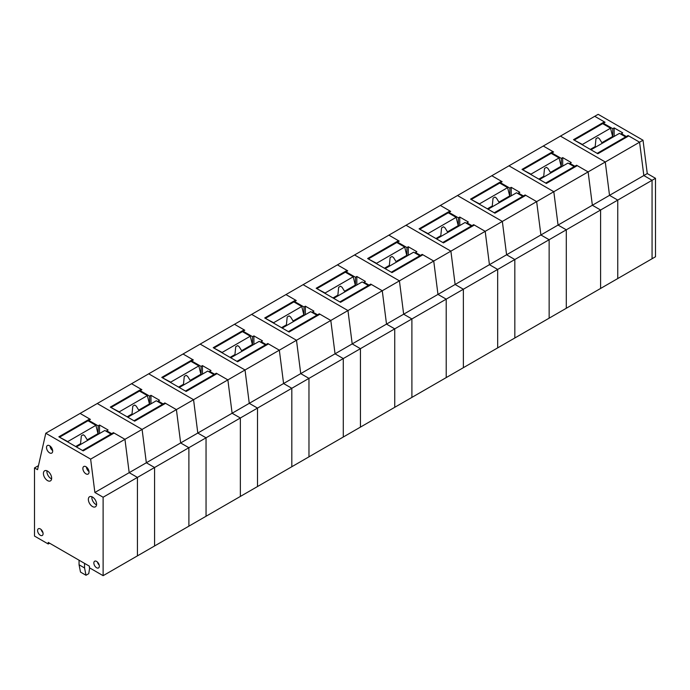 <?xml version="1.0" encoding="UTF-8"?>
<svg xmlns="http://www.w3.org/2000/svg" width="690" height="690" viewBox="0 0 690 690"><rect width="100%" height="100%" fill="white"/><g stroke="black" fill="none" stroke-linecap="round" stroke-linejoin="round"><path stroke-width="1.03" d="M38.476 465.629L34.5 467.923L34.5 536.07L48.222 543.987L48.222 542.4L89.398 566.171L89.398 567.749L103.121 575.676L103.112 497.231L94.875 492.479L90.64 459.126L142.097 429.413L97.256 403.529L142.097 429.413L146.34 462.766L142.097 429.413L193.562 399.7L148.721 373.816L193.562 399.7L197.806 433.053L193.562 399.7L245.028 369.987L200.178 344.103L245.028 369.987L249.271 403.339L245.028 369.987L296.493 340.274L251.643 314.39L296.493 340.274L300.737 373.626L296.493 340.274L347.958 310.56L303.108 284.677L347.958 310.56L352.202 343.913L347.958 310.56L399.424 280.856L354.574 254.964L399.424 280.856L403.659 314.2L399.424 280.856L450.889 251.143L406.039 225.251L450.889 251.143L455.124 284.487L450.889 251.143L502.346 221.43L457.505 195.537L502.346 221.43L506.589 254.774L502.346 221.43L553.811 191.717L508.97 165.824L553.811 191.717L558.055 225.061L553.811 191.717L605.277 162.003L560.427 136.111L605.277 162.003L609.52 195.348L605.277 162.003L639.587 142.192L628.728 135.921L597.851 153.749L573.494 139.691L604.371 121.863L594.737 116.308L605.052 122.259L603.345 123.251L612.772 128.694L614.152 127.909L622.725 132.859L621.354 133.644L621.354 134.438M604.371 121.863L604.371 122.656M626.33 137.31L626.33 136.517L628.047 135.533L639.587 142.192L643.83 175.545L652.059 180.297L643.83 175.545L639.587 142.192L643.02 140.217L598.17 114.324L543.272 146.021L553.596 151.972L551.879 152.964L561.315 158.407L562.686 157.613L571.26 162.573L569.888 163.358L569.888 164.151M94.875 492.479L129.185 472.667L124.95 439.314L129.185 472.667L180.651 442.954L176.407 409.61L180.651 442.954L232.116 413.241L227.873 379.897L232.116 413.241L283.581 383.528L279.338 350.184L283.581 383.528L335.047 353.815L330.803 320.471L335.047 353.815L386.512 324.102L382.269 290.757L386.512 324.102L437.969 294.397L433.734 261.044L437.969 294.397L489.434 264.684L485.191 231.331L489.434 264.684L540.9 234.971L536.656 201.618L540.9 234.971L592.365 205.258L588.122 171.905L592.365 205.258L609.52 195.348L617.757 200.1L617.757 278.553L652.067 258.741L652.059 180.297L655.491 178.313L647.263 173.561L609.52 195.348L617.757 200.1L652.059 180.297L652.067 258.741L655.5 256.758L655.491 178.313M574.865 167.023L574.865 166.23L576.581 165.246L588.122 171.905L577.263 165.635L546.385 183.462L522.028 169.404L552.906 151.576L543.272 146.021L491.815 175.734L502.13 181.686L500.414 182.678L509.85 188.12L511.221 187.326L519.794 192.277L518.423 193.071L518.423 193.864M552.906 151.576L552.906 152.369M592.365 205.258L600.602 210.01L592.365 205.258M600.602 288.454L600.602 210.01L617.757 200.1L617.757 278.553L600.602 288.454L600.602 210.01L566.292 229.813L566.292 308.266L600.602 288.454M558.055 225.061L566.292 229.813L566.292 308.266L549.145 318.168L549.136 239.723L540.9 234.971L549.136 239.723L566.292 229.813L558.055 225.061M523.4 196.736L523.4 195.943L525.116 194.951L536.656 201.618L525.797 195.348L494.92 213.175L470.563 199.117L501.44 181.289L491.815 175.734L440.349 205.439L450.665 211.399L448.949 212.391L458.384 217.833L459.756 217.04L468.329 221.99L466.957 222.784L466.957 223.577M501.44 181.289L501.44 182.082M514.835 337.979L549.145 318.168L549.136 239.723L514.826 259.526L514.835 337.979L514.826 259.526L506.589 254.774L514.826 259.526L497.671 269.436L489.434 264.684L497.671 269.436L497.68 347.881L497.671 269.436L463.361 289.239L463.37 367.684L514.835 337.979M471.934 226.449L471.934 225.656L473.651 224.664L485.191 231.331L474.341 225.061L443.454 242.889L419.097 228.83L449.975 211.002L440.349 205.439L388.884 235.152L399.2 241.112L397.483 242.104L406.919 247.546L408.29 246.753L416.872 251.703L415.501 252.497L415.501 253.29M449.975 211.002L449.975 211.796M455.124 284.487L463.361 289.239L463.37 367.684L446.214 377.594L446.206 299.149L437.969 294.397L446.206 299.149L463.361 289.239L455.124 284.487M420.469 256.163L420.469 255.369L422.185 254.377L433.734 261.044L422.875 254.774L391.998 272.602L367.632 258.543L398.51 240.715L388.884 235.152L337.419 264.865L347.734 270.825L346.018 271.817L355.454 277.259L356.825 276.466L365.407 281.416L364.035 282.21L364.035 283.004M398.51 240.715L398.51 241.509M411.904 397.397L446.214 377.594L446.206 299.149L411.896 318.953L411.904 397.397L411.896 318.953L403.659 314.2L411.896 318.953L394.74 328.863L386.512 324.102L394.74 328.863L394.749 407.307L394.74 328.863L360.43 348.666L360.439 427.11L411.904 397.397M369.012 285.876L369.003 285.082L370.72 284.09L382.269 290.757L371.41 284.487L340.532 302.315L316.175 288.256L347.053 270.428L337.419 264.865L285.953 294.578L296.269 300.538L294.552 301.53L303.988 306.972L305.36 306.179L313.941 311.13L312.57 311.923L312.57 312.717M347.053 270.428L347.053 271.222M352.202 343.913L360.43 348.666L360.439 427.11L343.284 437.02L343.275 358.567L335.047 353.815L343.275 358.567L360.43 348.666L352.202 343.913M317.547 315.589L317.547 314.795L319.263 313.803L330.803 320.471L319.944 314.2L289.067 332.028L264.71 317.969L295.587 300.141L285.953 294.578L234.488 324.291L244.803 330.251L243.096 331.235L252.523 336.686L253.903 335.892L262.476 340.843L261.105 341.636L261.105 342.43M295.587 300.141L295.587 300.935M308.973 456.823L343.284 437.02L343.275 358.567L308.965 378.379L308.973 456.823L308.965 378.379L300.737 373.626L308.965 378.379L291.818 388.28L283.581 383.528L291.818 388.28L291.818 466.733L291.818 388.28L257.508 408.092L257.508 486.536L308.973 456.823M266.081 345.302L266.081 344.508L267.798 343.517L279.338 350.184L268.479 343.913L237.602 361.741L213.245 347.682L244.122 329.855L234.488 324.291L183.031 354.005L193.347 359.964L191.63 360.948L201.066 366.399L202.437 365.605L211.011 370.556L209.639 371.349L209.639 372.143M244.122 329.855L244.122 330.648M249.271 403.339L257.508 408.092L257.508 486.536L240.353 496.438L240.353 417.993L232.116 413.241L240.353 417.993L257.508 408.092L249.271 403.339M214.616 375.015L214.616 374.221L216.332 373.23L227.873 379.897L217.014 373.626L186.136 391.454L161.779 377.396L192.657 359.568L183.031 354.005L131.566 383.718L141.881 389.678L140.165 390.661L149.601 396.112L150.972 395.318L159.545 400.269L158.174 401.062L158.174 401.856M192.657 359.568L192.657 360.361M206.051 516.249L240.353 496.438L240.353 417.993L206.043 437.805L206.051 516.249L206.043 437.805L197.806 433.053L206.043 437.805L188.888 447.707L180.651 442.954L188.888 447.707L188.896 526.151L188.888 447.707L154.577 467.518L154.586 545.962L206.051 516.249M163.15 404.728L163.15 403.935L164.867 402.943L176.407 409.61L165.557 403.339L134.671 421.167L110.314 407.109L141.191 389.281L131.566 383.718L80.1 413.431L90.416 419.382L88.7 420.374L98.135 425.825L99.507 425.031L108.088 429.982L106.709 430.776L106.709 431.569M141.191 389.281L141.191 390.066M146.34 462.766L154.577 467.518L154.586 545.962L137.431 555.864L137.422 477.42L129.185 472.667L137.422 477.42L154.577 467.518L146.34 462.766M591.218 149.928L597.505 153.56M582.524 144.909L582.412 144.443L610.547 128.202L612.608 136.525L601.878 142.709L599.42 138.742L597.902 137.621L595.97 138.725L595.194 146.573L590.304 149.394M574.52 140.286L582.412 144.443M597.505 153.163L625.64 136.913L625.64 137.707M591.33 149.592L619.465 133.351L625.64 136.913M595.479 147.203L595.194 146.573M574.52 139.889L602.655 123.648L610.547 128.202M612.608 136.525L613.289 136.913M602.965 142.882A5.822 3.364 -0 0 0 601.878 142.709M539.752 179.633L546.04 183.264M531.059 174.622L530.946 174.156L559.081 157.915L561.143 166.238L550.422 172.422L547.964 168.455L546.437 167.334L544.514 168.438L543.729 176.286L538.838 179.107M523.055 169.999L530.946 174.156M546.04 182.876L574.175 166.626L574.175 167.42M539.865 179.305L567.999 163.064L574.175 166.626M544.013 176.916L543.729 176.286M523.055 169.602L551.189 153.361L559.081 157.915M561.143 166.238L561.824 166.626M551.5 172.595A5.822 3.364 -0 0 0 550.422 172.422M488.287 209.346L494.583 212.977M479.602 204.335L479.481 203.869L507.616 187.628L509.677 195.951L498.956 202.136L496.498 198.168L494.972 197.038L493.048 198.151L492.263 206L487.373 208.82M471.589 199.712L479.481 203.869M494.583 212.58L522.71 196.339L522.71 197.133M488.408 209.018L516.543 192.777L522.71 196.339M492.557 206.621L492.263 206M471.589 199.315L499.724 183.074L507.616 187.628M509.677 195.951L510.359 196.339M500.034 202.299A5.822 3.364 -0 0 0 498.956 202.136M436.83 239.059L443.118 242.69M428.136 234.048L428.024 233.582L456.15 217.341L458.212 225.656L447.491 231.849L445.033 227.881L443.506 226.751L441.583 227.864L440.798 235.713L435.916 238.533M420.132 229.425L428.024 233.582M443.118 242.294L471.253 226.053L471.253 226.846M436.943 238.731L465.077 222.49L471.253 226.053M441.091 236.334L440.798 235.713M420.132 229.028L448.259 212.787L456.15 217.341M458.212 225.656L458.902 226.053M448.569 232.013A5.822 3.364 -0 0 0 447.491 231.849M385.365 268.772L391.653 272.403M376.671 263.761L376.559 263.295L404.694 247.055L406.746 255.369L396.026 261.562L393.567 257.594L392.041 256.464L390.117 257.577L389.341 265.426L384.451 268.246M368.667 259.138L376.559 263.295M391.653 272.007L419.787 255.766L419.787 256.559M385.477 268.445L413.612 252.204L419.787 255.766M389.626 266.047L389.341 265.426M368.667 258.741L396.802 242.501L404.694 247.055M406.746 255.369L407.436 255.766M397.112 261.726A5.822 3.364 -0 0 0 396.026 261.562M333.9 298.485L340.187 302.116M325.206 293.474L325.094 293.009L353.228 276.768L355.281 285.082L344.56 291.275L342.102 287.299L340.575 286.178L338.652 287.29L337.876 295.139L332.985 297.959M317.202 288.851L325.094 293.009M340.187 301.72L368.322 285.479L368.322 286.272M334.012 298.158L362.147 281.917L368.322 285.479M338.16 295.76L337.876 295.139M317.202 288.454L345.336 272.214L353.228 276.768M355.281 285.082L355.971 285.479M345.647 291.439A5.822 3.364 -0 0 0 344.56 291.275M282.434 328.199L288.722 331.83M273.74 323.179L273.628 322.722L301.763 306.481L303.824 314.795L293.095 320.988L290.637 317.012L289.119 315.891L287.187 317.003L286.41 324.852L281.52 327.672M265.736 318.564L273.628 322.722M288.722 331.433L316.857 315.192L316.857 315.986M282.546 327.871L310.681 311.63L316.857 315.192M286.695 325.473L286.41 324.852M265.736 318.168L293.871 301.918L301.763 306.481M303.824 314.795L304.506 315.192M294.182 321.152A5.822 3.364 -0 0 0 293.095 320.988M230.969 357.912L237.256 361.543M222.275 352.892L222.163 352.435L250.298 336.194L252.359 344.508L241.638 350.701L239.171 346.725L237.653 345.604L235.73 346.716L234.945 354.565L230.055 357.386M214.271 348.278L222.163 352.435M237.256 361.146L265.391 344.905L265.391 345.699M231.081 357.584L259.216 341.343L265.391 344.905M235.23 355.186L234.945 354.565M214.271 347.881L242.406 331.631L250.298 336.194M252.359 344.508L253.04 344.905M242.716 350.865A5.822 3.364 -0 0 0 241.638 350.701M179.504 387.625L185.8 391.256M170.818 382.605L170.697 382.148L198.832 365.898L200.893 374.221L190.173 380.414L187.714 376.438L186.188 375.317L184.264 376.43L183.48 384.278L178.589 387.099M162.805 377.991L170.697 382.148M185.8 390.859L213.926 374.618L213.926 375.412M179.624 387.297L207.75 371.056L213.926 374.618M183.764 384.899L183.48 384.278M162.805 377.594L190.94 361.344L198.832 365.898M200.893 374.221L201.575 374.618M191.251 380.578A5.822 3.364 -0 0 0 190.173 380.414M128.038 417.338L134.334 420.969M119.353 412.318L119.232 411.861L147.367 395.612L149.428 403.935L138.707 410.127L136.249 406.151L134.722 405.03L132.799 406.143L132.014 413.983L127.124 416.812M111.34 407.695L119.232 411.861M134.334 420.572L162.469 404.331L162.469 405.125M128.159 417.01L156.294 400.761L162.469 404.331M132.308 414.612L132.014 413.983M111.34 407.307L139.475 391.058L147.367 395.612M149.428 403.935L150.109 404.331M139.785 410.291A5.822 3.364 -0 0 0 138.707 410.127M76.581 447.051L82.869 450.682M67.887 442.031L67.775 441.574L95.901 425.325L97.963 433.648L87.242 439.841L84.784 435.864L83.257 434.743L81.334 435.856L80.558 443.696L75.667 446.525M59.883 437.408L67.775 441.574M82.869 450.285L111.004 434.045L111.004 434.829M76.694 446.723L104.828 430.474L111.004 434.045M80.842 444.325L80.558 443.696M59.883 437.012L88.01 420.771L95.901 425.325M97.963 433.648L98.653 434.045M88.329 440.004A5.822 3.364 -0 0 0 87.242 439.841M79.048 560.194L79.065 564.791L80.506 572.096L86 575.262L84.56 567.965L84.542 563.368M89.674 567.913L88.743 573.675L86 575.262M79.065 564.791L84.56 567.965M628.047 135.533L628.047 136.318M643.02 140.217L647.263 173.561M626.33 136.517L621.354 133.644M603.345 124.045L603.345 123.251M612.78 136.62L612.772 128.694M614.152 127.909L614.152 136.422M96.6 561.41A3.881 2.243 -120 0 0 94.677 561.212A3.881 2.243 -120 0 0 94.056 564.317A3.881 2.243 -120 0 0 96.6 567.749A3.881 2.243 -120 0 0 98.558 567.93A3.881 2.243 -120 0 0 99.127 564.817A3.881 2.243 -120 0 0 96.6 561.41M97.463 562.074A3.812 2.199 -120 0 0 99.205 565.084M92.477 497.033A5.822 3.364 -120 0 0 89.597 496.731A5.822 3.364 -120 0 0 88.665 501.38A5.822 3.364 -120 0 0 92.477 506.538A5.822 3.364 -120 0 0 95.418 506.814A5.822 3.364 -120 0 0 96.272 502.139A5.822 3.364 -120 0 0 92.477 497.033M91.891 496.74A5.753 3.321 -120 0 0 95.91 504.502A5.753 3.321 -120 0 0 96.557 504.813M47.541 471.089A5.822 3.364 -120 0 0 44.652 470.787A5.822 3.364 -120 0 0 43.729 475.445A5.822 3.364 -120 0 0 47.541 480.602A5.822 3.364 -120 0 0 50.482 480.87A5.822 3.364 -120 0 0 51.336 476.195A5.822 3.364 -120 0 0 47.541 471.089M46.955 470.804A5.753 3.321 -120 0 0 50.965 478.567A5.753 3.321 -120 0 0 51.612 478.877M85.957 466.725A4.364 2.518 -120 0 0 83.792 466.5A4.364 2.518 -120 0 0 83.102 469.985A4.364 2.518 -120 0 0 85.957 473.858A4.364 2.518 -120 0 0 88.165 474.056A4.364 2.518 -120 0 0 88.803 470.554A4.364 2.518 -120 0 0 85.957 466.725M86.371 467.001A4.295 2.484 -120 0 0 89.019 471.581M49.594 445.74A4.364 2.518 -120 0 0 47.438 445.507A4.364 2.518 -120 0 0 46.739 449A4.364 2.518 -120 0 0 49.594 452.864A4.364 2.518 -120 0 0 51.802 453.071A4.364 2.518 -120 0 0 52.44 449.561A4.364 2.518 -120 0 0 49.594 445.74M50.008 446.007A4.295 2.484 -120 0 0 52.656 450.587M40.331 528.937A3.881 2.243 -120 0 0 38.416 528.73A3.881 2.243 -120 0 0 37.795 531.835A3.881 2.243 -120 0 0 40.331 535.276A3.881 2.243 -120 0 0 42.297 535.457A3.881 2.243 -120 0 0 42.866 532.335A3.881 2.243 -120 0 0 40.331 528.937M41.202 529.592A3.812 2.199 -120 0 0 42.935 532.611M111.685 434.441L111.685 433.648L113.401 432.656L124.95 439.314L114.092 433.053L83.214 450.881L58.848 436.813L89.726 418.994L80.1 413.431L45.79 433.242L37.553 469.683L34.5 467.923M89.726 418.994L89.726 419.779M90.64 459.126L45.79 433.242M48.222 543.987L49.594 543.194M103.121 575.676L137.431 555.864L137.422 477.42L103.112 497.231M576.581 165.246L576.581 166.031M574.865 166.23L569.888 163.358M551.879 153.758L551.879 152.964M561.315 166.333L561.315 158.407M562.686 157.613L562.686 166.135M525.116 194.951L525.116 195.744M523.4 195.943L518.423 193.071M500.414 183.471L500.414 182.678M509.85 196.046L509.85 188.12M511.221 187.326L511.221 195.848M473.651 224.664L473.651 225.457M471.934 225.656L466.957 222.784M448.949 213.184L448.949 212.391M458.384 225.759L458.384 217.833M459.756 217.04L459.756 225.561M422.185 254.377L422.185 255.171M420.469 255.369L415.501 252.497M397.483 242.897L397.483 242.104M406.919 255.472L406.919 247.546M408.29 246.753L408.29 255.274M370.72 284.09L370.72 284.884M369.003 285.082L364.035 282.21M346.018 272.602L346.018 271.817M355.454 285.186L355.454 277.259M356.825 276.466L356.825 284.987M319.263 313.803L319.263 314.597M317.547 314.795L312.57 311.923M294.552 302.315L294.552 301.53M303.988 314.899L303.988 306.972M305.36 306.179L305.368 314.7M267.798 343.517L267.798 344.31M266.081 344.508L261.105 341.636M243.096 332.028L243.096 331.235M252.531 344.612L252.523 336.686M253.903 335.892L253.903 344.413M216.332 373.23L216.332 374.023M214.616 374.221L209.639 371.349M191.63 361.741L191.63 360.948M201.066 374.325L201.066 366.399M202.437 365.605L202.437 374.118M164.867 402.943L164.867 403.736M163.15 403.935L158.174 401.062M140.165 391.454L140.165 390.661M149.601 404.03L149.601 396.112M150.972 395.318L150.972 403.831M113.401 432.656L113.401 433.449M111.685 433.648L106.709 430.776M88.7 421.167L88.7 420.374M98.135 433.743L98.135 425.825M99.507 425.031L99.507 433.544"/></g></svg>
